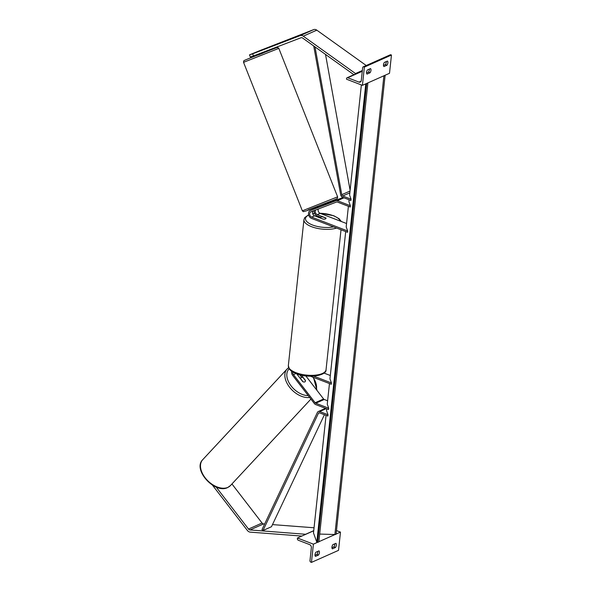 <?xml version="1.0" encoding="UTF-8"?>
<svg xmlns="http://www.w3.org/2000/svg" width="592" height="592" viewBox="0 0 592 592"><rect width="100%" height="100%" fill="white"/><g stroke="black" fill="none" stroke-linecap="round" stroke-linejoin="round"><path stroke-width="0.89" d="M312.961 209.368A4.277 3.256 -114 0 1 313.079 209.309A4.277 3.256 -114 0 1 313.205 209.257L322.951 205.439M320.657 217.294L317.112 215.925A4.277 3.256 66 0 1 314.123 210.611M315.159 208.51A4.277 3.256 66 0 1 315.788 208.103A4.277 3.256 66 0 1 315.913 208.051L318.237 207.163M311.666 217.101A2.849 2.168 66 0 1 309.697 214.496A2.849 2.168 66 0 1 310.785 211.892A2.849 2.168 66 0 1 310.867 211.855L336.596 202.005A1.428 1.088 66 0 1 337.277 202.02L350.227 207.008L350.368 205.705L337.418 200.718A2.849 2.168 66 0 0 336.056 200.681L310.326 210.537A4.277 3.256 66 0 0 310.208 210.589A4.277 3.256 66 0 0 308.573 214.496A4.277 3.256 66 0 0 311.525 218.404L347.526 232.279L347.667 230.976L311.666 217.101L314.544 215.821L323.202 219.158A2.849 1.125 6.1 0 0 326.022 218.337A2.849 1.125 6.1 0 0 325.911 217.952L317.253 214.622A2.849 2.168 66 0 1 315.632 210.034M313.124 210.996A2.849 2.168 -114 0 0 312.672 213.631A2.849 2.168 -114 0 0 314.544 215.821M349.095 199.785L348.903 201.628L350.368 205.705M348.399 206.305L346.202 226.899L347.667 230.976M346.564 223.524L320.124 213.342A2.849 2.168 66 0 1 318.378 208.983M323.498 204.965L343.079 197.469M370.067 72.749L367.018 74.104A2.849 1.473 -68.9 0 1 367.462 69.937L370.511 68.583A2.849 1.473 111.1 0 1 370.962 70.367A2.849 1.473 111.1 0 1 370.067 72.749L368.468 72.135A2.849 1.473 -68.9 0 0 369.371 69.752A2.849 1.473 -68.9 0 0 369.378 69.086M386.983 65.224A2.849 1.473 111.1 0 0 387.886 62.833A2.849 1.473 111.1 0 0 387.434 61.05L384.386 62.404A2.849 1.473 -68.9 0 0 383.942 66.578L386.983 65.224L385.392 64.609L383.475 65.46M386.302 61.553A2.849 1.473 -68.9 0 1 386.287 62.219A2.849 1.473 -68.9 0 1 385.392 64.609M364.383 67.088L362.43 85.337L346.483 79.187L346.549 78.536A1.28 0.977 66 0 1 347.704 77.759L358.981 82.103A2.568 1.954 -114 0 0 360.276 82.103A2.568 1.954 -114 0 0 361.283 80.549L362.659 67.643A1.28 0.977 66 0 1 363.814 66.866L364.383 67.088L391.46 55.041L389.506 73.29L362.43 85.337M366.552 72.994L368.468 72.135M363.17 66.866L390.246 54.819A1.28 0.977 66 0 1 390.89 54.819L391.46 55.041M320.361 218.063L323.632 219.188A2.849 1.125 6.1 0 0 326.022 218.337A2.849 1.125 6.1 0 0 326 218.13L322.744 216.879A2.849 1.125 6.1 0 0 320.353 217.73A2.849 1.125 6.1 0 0 320.376 217.93M261.975 49.787L313.708 29.6A4.566 3.471 66 0 1 315.884 29.652A4.566 3.471 66 0 1 316.809 30.155L366.226 65.505M249.476 54.864L252.621 53.835L253.487 55.944L250.335 56.973L249.476 54.864L261.96 49.758M252.621 53.835L300.174 35.624A4.566 3.471 66 0 1 302.342 35.675A4.566 3.471 66 0 1 303.267 36.179L355.511 73.549L355.311 74.089M253.487 55.944L301.032 37.733A2.279 1.732 66 0 1 302.12 37.762A2.279 1.732 66 0 1 302.586 38.014L353.898 74.718M362.356 70.5L355.511 73.549M263.04 52.288L263.314 52.977L258.008 55.078L257.712 54.331M260.302 50.527L261.59 49.972M318.296 207.304L321.19 206.186M212.417 485.107L247.301 530.358A4.566 3.471 -114 0 0 249.306 531.919A4.566 3.471 -114 0 0 250.268 532.141L301.802 536.071M216.124 487.016L248.529 529.056A2.279 1.732 -114 0 0 249.528 529.833A2.279 1.732 -114 0 0 250.009 529.944L305.805 534.287M231.946 483.96L262.064 523.032A2.279 1.732 -114 0 0 263.07 523.809A2.279 1.732 -114 0 0 263.551 523.92L264.646 524.009M313.738 530.661L305.79 534.199M272.475 524.601L314.049 527.768M300.292 378.473L300.965 377.748A2.849 1.798 -137.1 0 0 300.632 378.658L300.529 378.769M300.965 377.748A2.849 1.798 -137.1 0 1 301.35 377.481A2.849 1.798 -137.1 0 1 303.037 377.563L305.472 380.73A2.849 1.798 -137.1 0 1 305.139 381.633A2.849 1.798 -137.1 0 1 304.762 381.907A2.849 1.761 -136.8 0 1 302.727 381.625L296.681 373.781M300.632 378.658L303.037 381.781M318.526 555.03L315.477 556.384A2.849 1.473 111.1 0 1 315.921 552.218L318.97 550.863A2.849 1.473 -68.9 0 1 319.421 552.647A2.849 1.473 -68.9 0 1 318.526 555.03L316.927 554.415A2.849 1.473 111.1 0 0 317.83 552.033A2.849 1.473 111.1 0 0 317.837 551.367M335.442 547.504L332.401 548.858A2.849 1.473 111.1 0 1 332.845 544.684L335.893 543.33A2.849 1.473 -68.9 0 1 336.345 545.114A2.849 1.473 -68.9 0 1 335.442 547.504L333.851 546.89A2.849 1.473 111.1 0 0 334.754 544.499A2.849 1.473 111.1 0 0 334.761 543.833M311.451 562.4L313.397 544.152L297.45 538.01L297.376 538.661A1.28 0.977 -114 0 0 298.279 540.23L309.557 544.573A2.568 1.954 66 0 1 311.355 547.711L309.979 560.609A1.28 0.977 -114 0 0 310.881 562.178L311.451 562.4L338.528 550.353L340.474 532.104L336.101 534.051M335.013 534.539L318.866 541.717M317.778 542.205L313.397 544.152M315.011 555.274L316.927 554.415M333.851 546.89L331.934 547.741M340.474 532.104L336.471 530.565M313.73 530.765L297.45 538.01M292.751 371.946A2.849 2.168 -114 0 0 293.469 374.632L315.144 402.752A1.428 1.088 -114 0 0 315.773 403.233L328.723 408.228L328.582 409.531L315.632 404.543A2.849 2.168 -114 0 1 314.374 403.566L292.7 375.446A4.277 3.256 -114 0 1 291.656 371.236M305.805 375.89L323.602 398.986A1.428 1.088 -114 0 0 324.231 399.474L327.62 400.777M329.463 383.557L327.258 404.151L328.723 408.228M345.698 231.576L329.959 378.88L331.424 382.957L331.283 384.26L310.363 376.201M331.424 382.957L313.679 376.12M330.321 375.506L323.994 373.071M301.365 375.143L305.435 380.419A2.849 1.761 -136.8 0 1 305.457 380.708M305.132 381.648A2.849 1.761 -136.8 0 1 304.762 381.907M301.691 377.37L299.641 374.721M315.018 46.909L341.776 194.701A1.428 1.088 -114 0 0 342.753 195.989L351.063 199.186L349.598 195.108L361.372 84.922M313.723 45.984L340.652 194.724A2.849 2.168 -114 0 0 342.613 197.291L350.923 200.488L351.063 199.186M325.519 54.42L350.116 190.276M319.576 412.846L327.887 416.05L328.027 414.74L319.717 411.544A2.849 2.168 66 0 0 318.281 411.544A2.849 2.168 66 0 0 317.386 412.454L261.982 529.648L263.011 530.499L318.415 413.297A1.428 1.088 66 0 1 319.576 412.846M326.762 408.828L326.562 410.67L328.027 414.74M263.011 530.499L271.469 526.732L324.423 414.711M318.851 541.665A1.428 0.562 -173.9 0 1 318.866 541.776A1.428 0.562 -173.9 0 1 317.652 542.198L316.809 542.176L313.494 532.948L326.059 415.347M316.809 542.176L365.789 83.842M385.126 75.236A1.428 0.562 -173.9 0 1 385.126 75.295A1.428 0.562 -173.9 0 1 384.045 75.717M336.078 534.006A1.428 0.562 -173.9 0 1 336.093 534.11A1.428 0.562 -173.9 0 1 334.887 534.532L319.687 534.058M367.898 82.902A1.428 0.562 -173.9 0 1 367.898 82.961A1.428 0.562 -173.9 0 1 366.818 83.383M343.952 197.802L337.418 200.718M320.124 213.342L317.253 214.622M313.205 209.257L310.326 210.537M343.19 197.513L336.056 200.681M390.89 54.819L363.814 66.866M362.274 71.277L347.704 77.759M361.142 81.141L358.981 82.103M336.559 228.053A18.966 7.467 -173.9 0 1 311.547 226.684A18.966 7.467 -173.9 0 1 303.94 219.662L304.725 217.604L308.632 214.8M340.267 221.097A17.538 6.904 6.1 0 0 333.348 215.747A17.538 6.904 6.1 0 0 319.976 213.275M314.648 213.527A17.538 6.904 6.1 0 0 312.731 213.83M308.706 215.081A17.538 6.904 6.1 0 0 312.532 225.004A17.538 6.904 6.1 0 0 333.466 226.862M326.051 369.682C326.969 375.624 307.951 378.702 296.274 373.626C290.568 371.169 289.984 369.756 289.458 369.171L288.341 365.656A18.966 7.467 6.1 0 0 295.941 372.671A18.966 7.467 6.1 0 0 315.321 375.173A18.966 7.467 6.1 0 0 326.051 369.682L341.007 229.763M316.809 30.155L303.267 36.179M313.708 29.6L300.174 35.624M243.549 62.338L243.697 61.006C244.799 60.295 241.95 61.435 248.174 58.808L276.331 47.752L277.796 47.501L278.817 48.374L243.549 62.338L302.349 210.811L337.618 196.847L337.47 198.179C336.241 198.897 339.593 197.595 332.993 200.37L306.819 210.708L303.363 211.677L302.349 210.811M332.97 200.385L308.047 209.931M263.551 523.92L250.009 529.944M262.064 523.032L248.529 529.056M202.708 459.703C192.356 469.722 214.948 494.276 227.676 487.542L230.473 485.544A18.966 11.973 -137.1 0 1 227.942 487.349A18.966 11.973 -137.1 0 1 206.719 479.661A18.966 11.973 -137.1 0 1 202.708 459.703L287.061 369.038A18.966 11.973 42.9 0 0 289.791 387.494A18.966 11.973 42.9 0 0 309.66 397.447M308.225 395.589A17.538 11.078 -137.1 0 1 290.539 385.148A17.538 11.078 -137.1 0 1 289.222 368.838M288.637 367.743A18.966 11.973 42.9 0 0 287.061 369.038L288.63 367.721M312.865 377.163A17.538 11.078 -137.1 0 1 316.35 389.573M295.978 373.515L293.469 374.632M324.231 399.474L315.773 403.233M323.602 398.986L315.144 402.752M349.842 192.837L342.753 195.989M350.035 191.031L341.776 194.701M326.259 408.635L319.717 411.544M319.495 412.816L318.415 413.297M317.652 542.198L366.677 83.442M334.887 534.532L383.912 75.776M313.079 209.309L310.208 210.589M362.304 70.973L347.053 77.759M312.68 213.668L314.581 213.386M319.739 213.15L333.718 215.717L339.105 218.707L341.318 221.504M288.341 365.656L303.94 219.662M278.817 48.374L337.618 196.847M323.239 204.314L323.683 205.424M317.941 206.416L318.289 207.311M230.473 485.544L310.918 399.082M313.442 377.385L317.038 390.468M325.489 408.339L318.281 411.544M336.093 534.11L385.126 75.295M318.866 541.776L367.898 82.961"/></g></svg>
